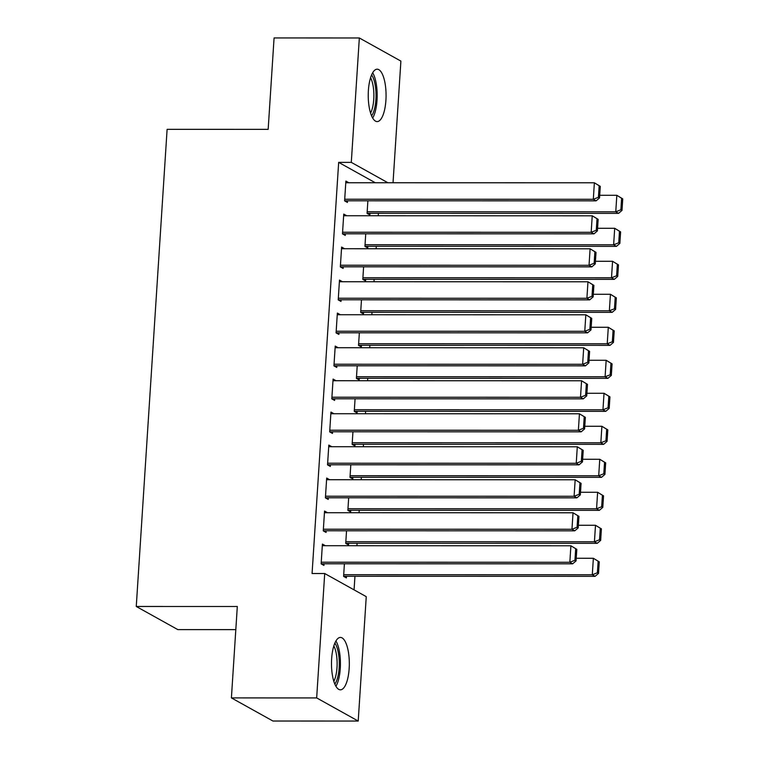 <?xml version="1.0" encoding="UTF-8"?>
<svg xmlns="http://www.w3.org/2000/svg" width="759" height="759" viewBox="0 0 759 759"><rect width="100%" height="100%" fill="white"/><g stroke="black" fill="none" stroke-linecap="round" stroke-linejoin="round"><path stroke-width="1.14" d="M331.645 658.746A26.195 8.918 -90 0 1 340.411 637.427A26.195 8.918 -90 0 1 349.168 668.499A26.195 8.918 -90 0 1 340.402 689.817A26.195 8.918 -90 0 1 331.645 658.746M368.39 90.52A26.195 8.918 -90 0 1 377.157 69.202A26.195 8.918 -90 0 1 385.914 100.273A26.195 8.918 -90 0 1 377.147 121.592A26.195 8.918 -90 0 1 368.39 90.52M354.064 589.866L354.946 576.28M356.92 545.721L357.081 543.283M359.054 512.723L359.216 510.285M361.189 479.726L361.35 477.288M363.324 446.728L363.476 444.29M365.458 413.731L365.61 411.293M367.593 380.733L367.745 378.295M369.728 347.736L369.88 345.298M371.853 314.738L372.014 312.291M373.988 281.741L374.149 279.293M376.122 248.743L376.284 246.296M378.257 215.746L378.418 213.298M366.255 596.65L358.21 721.05L316.664 697.919L324.71 573.519L366.255 596.65M316.664 697.919L231.4 697.9L272.946 721.031L358.21 721.05M235.812 629.619L177.805 629.6L136.259 606.479L167.113 129.334L268.164 129.353L274.075 37.95L359.339 37.969L400.894 61.1L393.029 182.748M348.647 543.273L348.533 544.924L345.724 543.368L346.54 530.778M324.444 512.629L327.357 512.629L324.548 511.063L323.268 530.864L326.076 532.429L326.18 530.778M352.907 477.278L352.802 478.929L349.994 477.373L350.81 464.783M328.713 446.634L331.626 446.634L328.818 445.068L327.537 464.869L330.345 466.434L330.45 464.783M357.176 411.283L357.072 412.934L354.263 411.378L355.079 398.788M332.983 380.638L335.895 380.638L333.087 379.073L331.806 398.873L334.615 400.439L334.719 398.788M361.445 345.288L361.341 346.939L358.533 345.383L359.349 332.793M337.252 314.643L340.165 314.643L337.357 313.078L336.076 332.878L338.884 334.444L338.988 332.793M365.715 279.293L365.61 280.944L362.802 279.378L363.618 266.798M341.522 248.648L344.425 248.648L341.616 247.083L340.336 266.883L343.144 268.449L343.258 266.798M369.984 213.298L369.88 214.949L367.071 213.383L367.878 200.803M345.791 182.653L348.694 182.653L345.886 181.088L344.605 200.888L347.413 202.454L347.518 200.803M375.278 182.748L338.666 162.369L312.072 573.519L324.71 573.519M343.656 215.651L346.559 215.651L343.751 214.085L342.47 233.886L345.279 235.451L345.392 233.8M367.849 246.296L367.745 247.946L364.937 246.381L365.743 233.8M339.387 281.646L342.29 281.646L339.491 280.08L338.21 299.881L341.009 301.446L341.123 299.796M363.58 312.291L363.476 313.941L360.667 312.376L361.483 299.796M335.117 347.641L338.03 347.641L335.222 346.076L333.941 365.876L336.749 367.441L336.854 365.791M359.311 378.286L359.206 379.936L356.398 378.38L357.214 365.791M330.848 413.636L333.761 413.636L330.952 412.071L329.672 431.871L332.48 433.436L332.584 431.786M355.041 444.281L354.937 445.931L352.129 444.376L352.944 431.786M326.579 479.631L329.491 479.631L326.683 478.066L325.402 497.866L328.211 499.431L328.315 497.781M350.781 510.276L350.667 511.927L347.859 510.371L348.675 497.781M322.319 545.626L325.222 545.626L322.414 544.061L321.133 563.861L323.941 565.427L324.046 563.776M346.512 576.271L346.398 577.922L343.599 576.366L344.406 563.776M338.666 162.369L351.294 162.369L359.339 37.969M231.4 697.9L237.311 606.498L136.259 606.479M387.906 182.748L351.294 162.369M345.781 182.739L594.373 182.796L600.284 186.363L599.164 185.737L598.415 197.283L599.534 197.909L600.284 186.363M344.614 200.803L596.119 200.85L593.31 199.294L594.373 182.796L599.164 185.737M344.719 199.237L593.31 199.294L598.415 197.283M596.119 200.85L599.534 197.909M367.071 213.298L618.576 213.355L615.767 211.789L367.176 211.742M599.705 195.291L616.83 195.291L622.741 198.867L621.621 198.241L620.871 209.788L622 210.414L622.741 198.867M620.871 209.788L615.767 211.789L616.83 195.291L621.621 198.241M622 210.414L618.576 213.355M343.647 215.736L592.238 215.793L598.149 219.36L597.029 218.734L596.28 230.281L597.399 230.907L598.149 219.36M342.48 233.8L593.984 233.848L591.176 232.292L592.238 215.793L597.029 218.734M342.584 232.235L591.176 232.292L596.28 230.281M593.984 233.848L597.399 230.907M341.512 248.734L590.104 248.791L596.014 252.358L594.895 251.732L594.145 263.278L595.265 263.904L596.014 252.358M340.345 266.798L591.849 266.855L589.041 265.289L590.104 248.791L594.895 251.732M340.449 265.233L589.041 265.289L594.145 263.278M591.849 266.855L595.265 263.904M364.937 246.296L616.441 246.352L613.633 244.787L365.041 244.74M597.57 228.288L614.695 228.288L620.606 231.865L619.486 231.239L618.737 242.785L619.866 243.411L620.606 231.865M618.737 242.785L613.633 244.787L614.695 228.288L619.486 231.239M619.866 243.411L616.441 246.352M362.802 279.293L614.306 279.35L611.498 277.785L362.906 277.737M595.436 261.286L612.57 261.286L618.481 264.863L617.352 264.236L616.602 275.783L617.731 276.409L618.481 264.863M616.602 275.783L611.498 277.785L612.57 261.286L617.352 264.236M617.731 276.409L614.306 279.35M371.606 74.894A22.666 7.713 -90 0 1 373.343 78.215A22.666 7.713 -90 0 1 371.597 115.899M370.572 113.091A20.986 7.144 90 0 0 371.398 79.486A20.986 7.144 90 0 0 370.582 77.703M372.669 118.053A26.024 8.861 90 0 0 374.092 75.672A26.024 8.861 90 0 0 372.678 72.75M334.861 643.12A22.666 7.713 -90 0 1 336.598 646.44A22.666 7.713 -90 0 1 334.852 684.125M333.827 681.307A20.986 7.144 90 0 0 334.643 647.712A20.986 7.144 90 0 0 333.837 645.928M335.924 686.269A26.024 8.861 90 0 0 337.347 643.898A26.024 8.861 90 0 0 335.933 640.966M339.377 281.731L587.969 281.788L593.88 285.356L592.76 284.729L592.011 296.285L593.14 296.902L593.88 285.356M338.21 299.796L589.715 299.852L586.906 298.287L587.969 281.788L592.76 284.729M338.315 298.23L586.906 298.287L592.011 296.285M589.715 299.852L593.14 296.902M337.243 314.729L585.834 314.786L591.745 318.353L590.625 317.727L589.876 329.283L591.005 329.899L591.745 318.353M336.076 332.793L587.58 332.85L584.772 331.285L585.834 314.786L590.625 317.727M336.18 331.228L584.772 331.285L589.876 329.283M587.58 332.85L591.005 329.899M360.667 312.291L612.171 312.347L609.363 310.782L360.772 310.735M593.301 294.283L610.435 294.283L616.346 297.86L615.217 297.234L614.477 308.78L615.596 309.406L616.346 297.86M614.477 308.78L609.363 310.782L610.435 294.283L615.217 297.234M615.596 309.406L612.171 312.347M358.542 345.288L610.037 345.345L607.228 343.78L358.637 343.732M591.176 327.281L608.301 327.281L614.211 330.858L613.082 330.231L612.342 341.778L613.462 342.404L614.211 330.858M612.342 341.778L607.228 343.78L608.301 327.281L613.082 330.231M613.462 342.404L610.037 345.345M335.108 347.726L583.699 347.783L589.61 351.351L588.491 350.724L587.741 362.28L588.87 362.897L589.61 351.351M333.941 365.791L585.445 365.847L582.637 364.282L583.699 347.783L588.491 350.724M334.045 364.225L582.637 364.282L587.741 362.28M585.445 365.847L588.87 362.897M356.407 378.286L607.902 378.343L605.094 376.777L356.502 376.73M589.041 360.278L606.166 360.278L612.077 363.855L610.948 363.229L610.208 374.775L611.327 375.401L612.077 363.855M610.208 374.775L605.094 376.777L606.166 360.278L610.948 363.229M611.327 375.401L607.902 378.343M332.983 380.724L581.574 380.781L587.485 384.348L586.356 383.722L585.606 395.278L586.735 395.894L587.485 384.348M331.806 398.788L583.31 398.845L580.502 397.28L581.574 380.781L586.356 383.722M331.911 397.223L580.502 397.28L585.606 395.278M583.31 398.845L586.735 395.894M354.273 411.283L605.767 411.34L602.959 409.784L354.368 409.727M586.906 393.276L604.031 393.276L609.942 396.853L608.822 396.226L608.073 407.773L609.192 408.399L609.942 396.853M608.073 407.773L602.959 409.784L604.031 393.276L608.822 396.226M609.192 408.399L605.767 411.34M330.848 413.721L579.44 413.778L585.35 417.346L584.221 416.719L583.481 428.275L584.601 428.892L585.35 417.346M329.672 431.786L581.176 431.843L578.367 430.277L579.44 413.778L584.221 416.719M329.776 430.22L578.367 430.277L583.481 428.275M581.176 431.843L584.601 428.892M352.138 444.281L603.633 444.338L600.834 442.782L352.233 442.725M584.772 426.273L601.896 426.283L607.807 429.85L606.688 429.224L605.938 440.77L607.058 441.396L607.807 429.85M605.938 440.77L600.834 442.782L601.896 426.283L606.688 429.224M607.058 441.396L603.633 444.338M328.713 446.719L577.305 446.776L583.216 450.343L582.087 449.717L581.347 461.273L582.466 461.899L583.216 450.343M327.546 464.783L579.041 464.84L576.233 463.275L577.305 446.776L582.087 449.717M327.641 463.218L576.233 463.275L581.347 461.273M579.041 464.84L582.466 461.899M350.003 477.278L601.507 477.335L598.699 475.779L350.108 475.722M582.637 459.271L599.762 459.28L605.673 462.848L604.553 462.222L603.803 473.768L604.923 474.394L605.673 462.848M603.803 473.768L598.699 475.779L599.762 459.28L604.553 462.222M604.923 474.394L601.507 477.335M326.579 479.716L575.17 479.773L581.081 483.341L579.952 482.715L579.212 494.27L580.331 494.896L581.081 483.341M325.412 497.781L576.906 497.838L574.098 496.272L575.17 479.773L579.952 482.715M325.507 496.215L574.098 496.272L579.212 494.27M576.906 497.838L580.331 494.896M347.869 510.276L599.373 510.333L596.565 508.777L347.973 508.72M580.502 492.268L597.627 492.278L603.538 495.845L602.418 495.219L601.669 506.765L602.788 507.391L603.538 495.845M601.669 506.765L596.565 508.777L597.627 492.278L602.418 495.219M602.788 507.391L599.373 510.333M324.444 512.714L573.036 512.771L578.946 516.338L577.827 515.712L577.077 527.268L578.197 527.894L578.946 516.338M323.277 530.778L574.772 530.835L571.963 529.27L573.036 512.771L577.827 515.712M323.372 529.213L571.963 529.27L577.077 527.268M574.772 530.835L578.197 527.894M345.734 543.273L597.238 543.33L594.43 541.774L345.838 541.717M578.367 525.266L595.492 525.275L601.403 528.843L600.284 528.217L599.534 539.763L600.663 540.389L601.403 528.843M599.534 539.763L594.43 541.774L595.492 525.275L600.284 528.217M600.663 540.389L597.238 543.33M322.309 545.712L570.901 545.768L576.812 549.336L575.692 548.71L574.942 560.265L576.062 560.892L576.812 549.336M321.142 563.776L572.637 563.833L569.838 562.267L570.901 545.768L575.692 548.71M321.237 562.21L569.838 562.267L574.942 560.265M572.637 563.833L576.062 560.892M343.599 576.271L595.103 576.328L592.295 574.772L343.704 574.715M576.233 558.263L593.358 558.273L599.268 561.84L598.149 561.214L597.399 572.76L598.528 573.387L599.268 561.84M597.399 572.76L592.295 574.772L593.358 558.273L598.149 561.214M598.528 573.387L595.103 576.328"/></g></svg>
